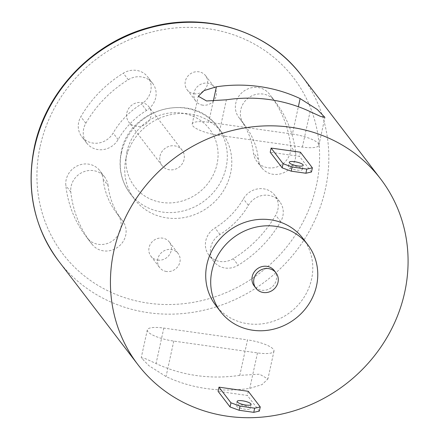 <?xml version="1.0" encoding="UTF-8"?>
<svg xmlns="http://www.w3.org/2000/svg" width="439" height="439" viewBox="0 0 439 439"><rect width="100%" height="100%" fill="white"/><g stroke="black" fill="none" stroke-linecap="round" stroke-linejoin="round"><path stroke-width="0.33" stroke-dasharray="2.19 1.65" d="M292.396 134.06A21.988 5.531 -167.7 0 1 318.862 145.254A21.988 5.531 -167.7 0 1 302.367 147.081L218.649 135.272A21.988 5.531 -167.7 0 1 192.189 124.078A21.988 5.531 -167.7 0 1 208.684 122.245L292.396 134.06L298.355 106.737M128.292 79.711A19.239 17.851 -37.4 0 1 152.679 83.394A19.239 17.851 -37.4 0 1 146.505 110.452A77.599 72.001 142.6 0 0 118.118 139.558A19.239 17.851 -37.4 0 1 86.697 143.092A19.239 17.851 -37.4 0 1 85.83 123.244A116.077 107.698 -37.4 0 1 128.292 79.711L123.304 73.198A19.239 17.851 -37.4 0 1 147.691 76.88A19.239 17.851 -37.4 0 1 141.523 103.944A77.599 72.001 142.6 0 0 113.136 133.044A19.239 17.851 -37.4 0 1 81.714 136.578A19.239 17.851 -37.4 0 1 80.842 116.73A116.077 107.698 -37.4 0 1 123.304 73.198M108.087 185.571A19.239 17.851 142.6 0 0 104.729 177.126A19.239 17.851 142.6 0 0 82.828 172.148A19.239 17.851 142.6 0 0 70.822 192.068A116.077 107.698 142.6 0 0 91.065 243.003A116.077 107.698 142.6 0 0 92.333 244.622A19.239 17.851 142.6 0 0 118.393 246.729A19.239 17.851 142.6 0 0 122.679 220.971A19.239 17.851 142.6 0 0 122.47 220.702A77.599 72.001 -37.4 0 1 121.619 219.621A77.599 72.001 -37.4 0 1 108.087 185.571L103.105 179.057A19.239 17.851 142.6 0 0 99.746 170.612A19.239 17.851 142.6 0 0 77.84 165.635A19.239 17.851 142.6 0 0 65.839 185.554A116.077 107.698 142.6 0 0 86.082 236.489A116.077 107.698 142.6 0 0 87.35 238.114A19.239 17.851 142.6 0 0 113.41 240.215A19.239 17.851 142.6 0 0 117.696 214.457A19.239 17.851 142.6 0 0 117.487 214.194A77.599 72.001 -37.4 0 1 116.637 213.107A77.599 72.001 -37.4 0 1 103.105 179.057M233.219 258.692A19.239 17.851 -37.4 0 1 208.832 255.01A19.239 17.851 -37.4 0 1 215 227.951A77.599 72.001 142.6 0 0 243.387 198.845A19.239 17.851 -37.4 0 1 274.814 195.311A19.239 17.851 -37.4 0 1 275.681 215.159A116.077 107.698 -37.4 0 1 233.219 258.692L238.201 265.205A19.239 17.851 -37.4 0 1 213.815 261.523A19.239 17.851 -37.4 0 1 219.983 234.459A77.599 72.001 142.6 0 0 248.375 205.359A19.239 17.851 -37.4 0 1 279.797 201.825A19.239 17.851 -37.4 0 1 280.664 221.673A116.077 107.698 -37.4 0 1 238.201 265.205M194 93.765A11.612 10.777 142.6 0 0 205.836 88.206A11.612 10.777 142.6 0 0 205.617 75.722A11.612 10.777 142.6 0 0 189.846 74.224A11.612 10.777 142.6 0 0 187.173 89.841A11.612 10.777 142.6 0 0 194 93.765M157.733 260.091A11.612 10.777 142.6 0 0 169.569 254.538A11.612 10.777 142.6 0 0 169.35 242.054A11.612 10.777 142.6 0 0 153.579 240.55A11.612 10.777 142.6 0 0 150.906 256.167A11.612 10.777 142.6 0 0 157.733 260.091M125.938 158.561A54.968 51.001 -37.4 0 1 167.517 115.408A54.968 51.001 -37.4 0 1 221.909 132.54A54.968 51.001 -37.4 0 1 209.255 206.445A54.968 51.001 -37.4 0 1 134.614 199.35A54.968 51.001 -37.4 0 1 125.938 158.561M239.041 117.701A77.599 72.001 -37.4 0 1 239.886 118.782A77.599 72.001 -37.4 0 1 253.424 152.832A19.239 17.851 142.6 0 0 256.777 161.278A19.239 17.851 142.6 0 0 278.683 166.255A19.239 17.851 142.6 0 0 290.689 146.335A116.077 107.698 142.6 0 0 270.44 95.4A116.077 107.698 142.6 0 0 269.173 93.776A19.239 17.851 142.6 0 0 243.113 91.674A19.239 17.851 142.6 0 0 238.827 117.432A19.239 17.851 142.6 0 0 239.041 117.701L244.024 124.21A77.599 72.001 -37.4 0 1 244.869 125.296A77.599 72.001 -37.4 0 1 258.406 159.346A19.239 17.851 142.6 0 0 261.759 167.786A19.239 17.851 142.6 0 0 283.665 172.768A19.239 17.851 142.6 0 0 295.672 152.843A116.077 107.698 142.6 0 0 275.423 101.914A116.077 107.698 142.6 0 0 274.156 100.29A19.239 17.851 142.6 0 0 248.095 98.188A19.239 17.851 142.6 0 0 243.815 123.941A19.239 17.851 142.6 0 0 244.024 124.21M239.787 375.361A152.805 141.775 -37.4 0 1 156.07 363.547L145.583 358.734L141.281 357.785L148.854 365.649L166.041 376.574A152.805 141.775 142.6 0 0 249.753 388.383L262.127 384.553L267.861 378.939L259.608 374.193L239.787 375.361L247.519 339.89A21.988 5.531 -167.7 0 1 273.985 351.085A21.988 5.531 -167.7 0 1 257.49 352.912L173.773 341.103A21.988 5.531 -167.7 0 1 147.306 329.909A21.988 5.531 -167.7 0 1 163.807 328.081L247.519 339.89M248.287 391.308L247.382 395.462L218.084 391.33M300.419 152.207L299.513 156.366L270.215 152.234M302.899 238.366A54.968 51.001 -37.4 0 1 290.245 312.272A54.968 51.001 -37.4 0 1 215.604 305.176M274.276 270.6A12.643 11.732 -37.4 0 1 271.362 287.594A12.643 11.732 -37.4 0 1 254.197 285.965M126.855 112.801A12.643 11.732 -37.4 0 1 136.419 102.874A12.643 11.732 -37.4 0 1 148.925 106.814A12.643 11.732 -37.4 0 1 146.017 123.814A12.643 11.732 -37.4 0 1 128.846 122.179A12.643 11.732 -37.4 0 1 126.855 112.801M159.999 156.108A12.643 11.732 -37.4 0 1 169.558 146.182A12.643 11.732 -37.4 0 1 182.07 150.122A12.643 11.732 -37.4 0 1 179.161 167.122A12.643 11.732 -37.4 0 1 161.991 165.487A12.643 11.732 -37.4 0 1 159.999 156.108M166.458 271.489A11.612 10.777 -37.4 0 1 159.626 267.565A11.612 10.777 -37.4 0 1 162.304 251.948A11.612 10.777 -37.4 0 1 178.075 253.446A11.612 10.777 -37.4 0 1 178.294 265.93A11.612 10.777 -37.4 0 1 166.458 271.489M202.719 105.162A11.612 10.777 -37.4 0 1 195.893 101.233A11.612 10.777 -37.4 0 1 198.565 85.621A11.612 10.777 -37.4 0 1 214.342 87.12A11.612 10.777 -37.4 0 1 214.556 99.604A11.612 10.777 -37.4 0 1 202.719 105.162M311.476 171.995L299.513 156.366M302.131 168.938A7.145 1.794 -167.7 0 1 302.312 169.498A7.145 1.794 -167.7 0 1 294.948 169.734A7.145 1.794 -167.7 0 1 288.352 166.452A7.145 1.794 -167.7 0 1 294.706 166.019A7.145 1.794 -167.7 0 1 302.131 168.938M250 408.034A7.145 1.794 12.3 0 0 242.575 405.115A7.145 1.794 12.3 0 0 236.215 405.554A7.145 1.794 12.3 0 0 242.816 408.83A7.145 1.794 12.3 0 0 250.181 408.594A7.145 1.794 12.3 0 0 250 408.034M259.345 411.096L247.382 395.462M302.367 147.081L310.099 111.61M218.649 135.272L226.387 99.801M208.684 122.245L213.299 101.085M146.505 110.452L141.523 103.944M118.118 139.558L113.136 133.044M85.83 123.244L80.842 116.73M70.822 192.068L65.839 185.554M92.333 244.622L87.35 238.114M122.47 220.702L117.487 214.194M40.136 146.456A145.111 134.636 -37.4 0 1 273.239 56.85A145.111 134.636 -37.4 0 1 221.415 294.525A145.111 134.636 -37.4 0 1 40.136 146.456M301.352 75.354A152.805 141.775 -37.4 0 1 266.171 280.812A152.805 141.775 -37.4 0 1 58.661 261.095M127.036 151.455A47.269 43.862 -37.4 0 1 202.972 122.267A47.269 43.862 -37.4 0 1 186.092 199.69A47.269 43.862 -37.4 0 1 127.036 151.455M121.455 152.701A54.968 51.001 -37.4 0 1 163.034 109.547A54.968 51.001 -37.4 0 1 217.426 126.679A54.968 51.001 -37.4 0 1 204.772 200.585A54.968 51.001 -37.4 0 1 130.125 193.489A54.968 51.001 -37.4 0 1 121.455 152.701M219.983 234.459L215 227.951M248.375 205.359L243.387 198.845M280.664 221.673L275.681 215.159M295.672 152.843L290.689 146.335M258.406 159.346L253.424 152.832M274.156 100.29L269.173 93.776M257.49 352.912L249.753 388.383M173.773 341.103L166.041 376.574M163.807 328.081L156.07 363.547M318.862 145.254L324.942 117.389M192.189 124.078L198.263 96.212M152.679 83.394L147.691 76.88M86.697 143.092L81.714 136.578M104.729 177.126L99.746 170.612M91.065 243.003L86.082 236.489M122.679 220.971L117.696 214.457M121.619 219.621L116.637 213.107M182.07 150.122L148.925 106.814M161.991 165.487L128.846 122.179M221.909 132.54L217.426 126.679C192.984 91.016 128.44 108.384 121.263 152.097C118.179 167.451 121.137 181.252 130.125 193.489L134.614 199.35M150.906 256.167L159.626 267.565M169.35 242.054L178.075 253.446M187.173 89.841L195.893 101.233M205.617 75.722L214.342 87.12M213.815 261.523L208.832 255.01M279.797 201.825L274.814 195.311M261.759 167.786L256.777 161.278M275.423 101.914L270.44 95.4M243.815 123.941L238.827 117.432M244.869 125.296L239.886 118.782M273.985 351.085L267.911 378.95M147.306 329.909L141.232 357.774M302.312 169.498L303.217 165.338M288.352 166.452L289.257 162.293M237.126 401.394L236.215 405.554M251.086 404.44L250.181 408.594"/><path stroke-width="0.66" d="M300.133 98.588L317.32 109.514L324.893 117.378L320.585 116.423L310.099 111.61A152.805 141.775 -37.4 0 0 226.387 99.801L206.56 100.965L198.313 96.223L204.047 90.604L216.416 86.779A152.805 141.775 142.6 0 1 300.133 98.588L298.355 106.737M113.8 251.251A152.805 141.775 -37.4 0 1 229.383 131.277A152.805 141.775 -37.4 0 1 380.597 178.903A152.805 141.775 -37.4 0 1 345.416 384.361A152.805 141.775 -37.4 0 1 137.906 364.639A152.805 141.775 -37.4 0 1 113.8 251.251M218.084 391.33L218.99 387.171L248.287 391.308L260.25 406.937L259.345 411.096L253.764 412.342L239.112 410.273L230.047 406.958L218.084 391.33M270.215 152.234L271.121 148.075L300.419 152.207L312.381 167.841L311.476 171.995L305.895 173.24L291.244 171.177L282.178 167.863L270.215 152.234M220.587 311.69L215.604 305.176A54.968 51.001 -37.4 0 1 206.928 264.388A54.968 51.001 -37.4 0 1 248.507 221.234A54.968 51.001 -37.4 0 1 302.899 238.366L307.887 244.874A54.968 51.001 -37.4 0 1 295.233 318.78A54.968 51.001 -37.4 0 1 220.587 311.69A54.968 51.001 -37.4 0 1 211.916 270.901A54.968 51.001 -37.4 0 1 253.49 227.748A54.968 51.001 -37.4 0 1 307.887 244.874M255.942 288.247L254.197 285.965A12.643 11.732 -37.4 0 1 252.2 276.586A12.643 11.732 -37.4 0 1 261.765 266.66A12.643 11.732 -37.4 0 1 274.276 270.6L276.021 272.877A12.643 11.732 -37.4 0 1 273.107 289.877A12.643 11.732 -37.4 0 1 255.942 288.247A12.643 11.732 -37.4 0 1 253.945 278.864A12.643 11.732 -37.4 0 1 263.51 268.937A12.643 11.732 -37.4 0 1 276.021 272.877M282.178 167.863L283.084 163.703L271.121 148.075M303.042 164.779A7.145 1.794 -167.7 0 1 303.217 165.338A7.145 1.794 -167.7 0 1 295.853 165.574A7.145 1.794 -167.7 0 1 289.257 162.293A7.145 1.794 -167.7 0 1 295.612 161.859A7.145 1.794 -167.7 0 1 303.042 164.779M283.084 163.703L292.154 167.018L306.801 169.086L312.381 167.841M305.895 173.24L306.801 169.086M292.154 167.018L291.244 171.177M230.047 406.958L230.952 402.804L218.99 387.171M250.905 403.875A7.145 1.794 12.3 0 0 243.48 400.961A7.145 1.794 12.3 0 0 237.126 401.394A7.145 1.794 12.3 0 0 243.722 404.67A7.145 1.794 12.3 0 0 251.086 404.44A7.145 1.794 12.3 0 0 250.905 403.875M230.952 402.804L240.018 406.113L254.669 408.182L260.25 406.937M253.764 412.342L254.669 408.182M240.018 406.113L239.112 410.273M213.299 101.085L216.416 86.779M34.555 147.707A152.805 141.775 -37.4 0 1 150.138 27.734A152.805 141.775 -37.4 0 1 301.352 75.354C268.531 31.339 206.934 11.666 150.906 27.042C93.869 41.315 45.996 90.571 34.357 147.098C25.857 189.505 33.957 227.506 58.661 261.095A152.805 141.775 -37.4 0 1 34.555 147.707M380.597 178.903L301.352 75.354M137.906 364.639L58.661 261.095"/></g></svg>
